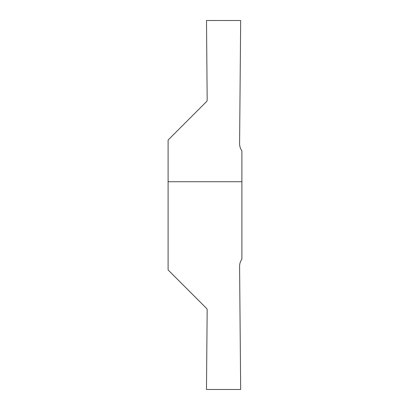 <?xml version="1.0" encoding="UTF-8"?>
<svg xmlns="http://www.w3.org/2000/svg" width="410" height="410" viewBox="0 0 410 410"><rect width="100%" height="100%" fill="white"/><g stroke="black" fill="none" stroke-linecap="round" stroke-linejoin="round"><path stroke-width="0.61" d="M168.1 169.33L168.1 240.67L168.1 169.33M168.1 181.732L168.1 140.056L206.814 101.342L207.173 100.46L206.502 20.5L240.67 20.526L239.594 143.597C239.594 146.267 240.362 148.692 241.9 150.875L241.9 259.125C240.362 261.308 239.594 263.733 239.594 266.403L240.67 389.474L206.476 389.474L207.173 309.54L206.814 308.658L168.1 269.944L168.1 181.732L241.9 181.732"/></g></svg>
